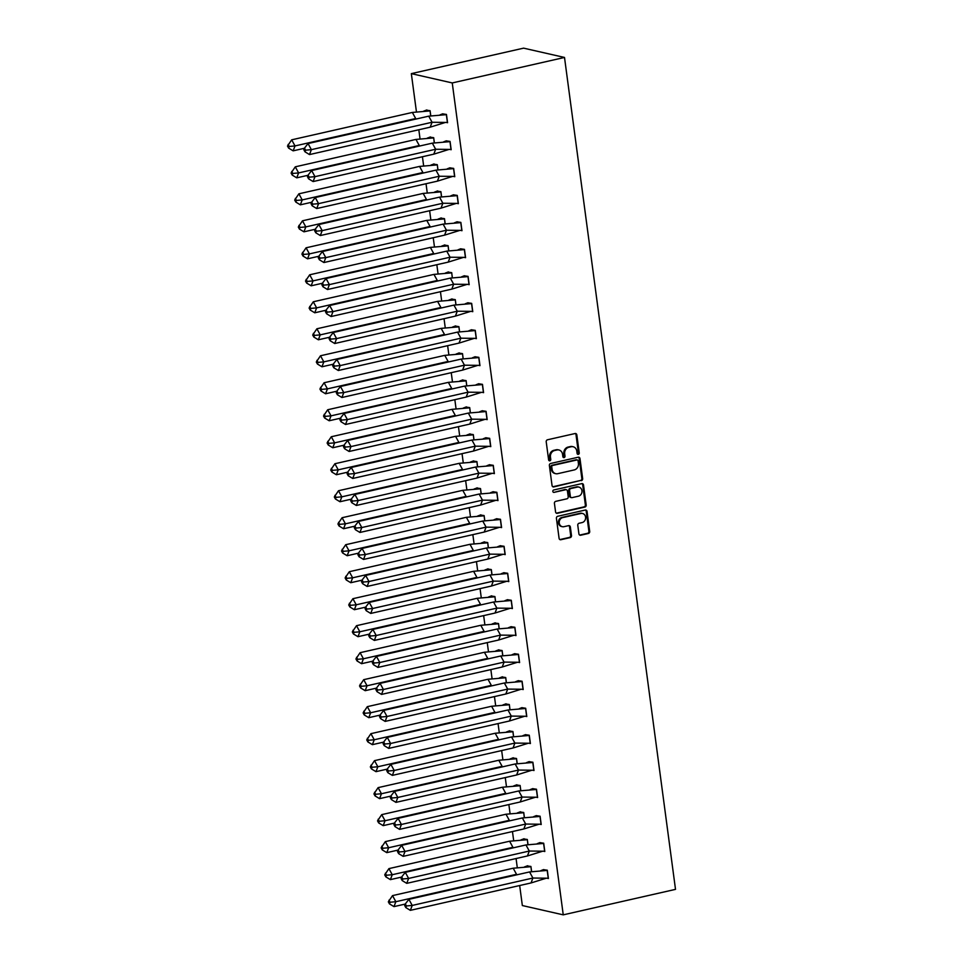 <?xml version="1.0" encoding="UTF-8"?>
<svg xmlns="http://www.w3.org/2000/svg" width="963" height="963" viewBox="0 0 963 963"><rect width="100%" height="100%" fill="white"/><g stroke="black" fill="none" stroke-linecap="round" stroke-linejoin="round"><path stroke-width="1.44" d="M578.318 454.355A1.216 1.071 102.8 0 0 579.232 452.923L576.825 434.879A1.745 1.541 102.8 0 0 575.067 433.531L547.514 439.778A1.745 1.541 102.8 0 0 546.214 441.824L548.621 459.869A1.216 1.071 102.8 0 0 549.849 460.82A1.216 1.071 102.8 0 0 550.764 459.387L550.451 457.052A5.573 4.911 102.8 0 1 554.628 450.503L556.915 449.986A5.573 4.911 102.8 0 1 558.889 449.974A5.573 4.911 102.8 0 1 562.548 454.307L562.849 456.643A1.216 1.071 102.8 0 0 564.089 457.581A1.216 1.071 102.8 0 0 564.992 456.149L564.691 453.814A5.573 4.911 102.8 0 1 568.856 447.277L571.155 446.748A5.573 4.911 102.8 0 1 573.117 446.748A5.573 4.911 102.8 0 1 576.777 451.069L577.09 453.404A1.216 1.071 102.8 0 0 578.318 454.355M577.499 454.175A1.216 1.071 102.8 0 0 578.414 452.742L576.006 434.698A1.745 1.541 102.8 0 0 575.26 433.494M549.03 460.627A1.216 1.071 102.8 0 0 549.945 459.195L549.632 456.859L550.451 457.052M563.271 457.401A1.216 1.071 102.8 0 0 564.174 455.968L563.873 453.633L564.691 453.814M578.919 533.875A1.745 1.541 102.8 0 0 580.677 535.235L588.405 533.478A1.745 1.541 102.8 0 0 589.705 531.432L587.033 511.389A1.745 1.541 102.8 0 0 585.275 510.041L557.721 516.288A1.745 1.541 102.8 0 0 556.421 518.335L559.094 538.377A1.745 1.541 102.8 0 0 560.851 539.725L570.192 537.607A1.745 1.541 102.8 0 0 571.492 535.56L570.349 526.99A1.745 1.541 102.8 0 0 568.591 525.642L563.957 526.689A4.659 4.105 102.8 0 1 562.753 517.6L580.882 513.484A4.659 4.105 102.8 0 1 582.097 522.572L579.076 523.258A1.745 1.541 102.8 0 0 577.776 525.304L578.919 533.875M452.249 82.938L563.247 914.85L675.508 889.367L564.511 57.455L523.595 48.15L411.333 73.633L452.249 82.938L564.511 57.455M581.351 480.657A1.745 1.541 102.8 0 0 582.651 478.611L579.979 458.569A1.745 1.541 102.8 0 0 578.221 457.22L550.68 463.468A1.745 1.541 102.8 0 0 549.379 465.514L552.052 485.557A1.745 1.541 102.8 0 0 553.809 486.905L580.533 480.477A1.745 1.541 102.8 0 0 581.845 478.43L579.16 458.388A1.745 1.541 102.8 0 0 578.414 457.184M583.506 484.979L586.178 505.021A1.745 1.541 102.8 0 1 584.878 507.068L557.324 513.315A1.745 1.541 102.8 0 1 555.579 511.967L554.423 503.396A1.745 1.541 102.8 0 1 555.735 501.35L566.906 498.81A1.745 1.541 102.8 0 0 568.206 496.764L567.448 491.07A1.745 1.541 102.8 0 0 565.69 489.722L554.062 492.37A1.216 1.071 102.8 0 1 553.749 489.986L581.748 483.631A1.745 1.541 102.8 0 1 583.506 484.979L582.687 484.798L585.36 504.841L586.178 505.021M519.671 885.527L522.343 905.545L563.247 914.85M517.275 867.591L516.072 858.539M513.676 840.603L512.46 831.551M510.077 813.603L508.861 804.55M506.466 786.615L505.262 777.562M502.867 759.626L501.663 750.574M499.267 732.638L498.064 723.574M495.668 705.638L494.452 696.586M492.069 678.65L490.853 669.598M488.458 651.662L487.254 642.598M484.858 624.662L483.655 615.61M481.259 597.674L480.056 588.622M477.66 570.686L476.456 561.622M474.061 543.686L472.845 534.634M470.462 516.698L469.246 507.645M466.85 489.71L465.647 480.645M463.251 462.709L462.047 453.657M459.652 435.721L458.448 426.669M456.053 408.733L454.837 399.669M452.454 381.733L451.238 372.681M448.842 354.745L447.639 345.693M445.243 327.757L444.039 318.693M441.644 300.757L440.44 291.705M438.045 273.769L436.829 264.717M434.445 246.781L433.23 237.717M430.834 219.781L429.63 210.728M427.235 192.793L426.031 183.74M423.636 165.805L422.432 156.74M420.037 138.804L418.821 129.752M416.437 111.816L411.333 73.633M446.495 122.482L447.566 122.722L446.459 114.428L442.571 113.863M430.774 115.825L430.088 110.697L426.212 110.131M450.094 149.482L451.166 149.722L450.058 141.417L446.17 140.851M434.373 142.813L433.687 137.697L429.811 137.131M453.693 176.47L454.765 176.711L453.657 168.405L449.769 167.839M437.972 169.813L437.298 164.685L433.41 164.119M457.305 203.458L458.364 203.699L457.256 195.405L453.38 194.839M441.584 196.801L440.898 191.673L437.009 191.107M460.904 230.458L461.975 230.699L460.856 222.393L456.98 221.827M445.183 223.789L444.497 218.661L440.609 218.107M464.503 257.446L465.574 257.687L464.467 249.381L460.579 248.815M448.782 250.789L448.096 245.661L444.208 245.096M468.102 284.434L469.174 284.675L468.066 276.381L464.178 275.815M452.381 277.777L451.695 272.649L447.819 272.084M471.701 311.434L472.773 311.675L471.665 303.369L467.777 302.803M455.981 304.765L455.294 299.637L451.418 299.084M475.301 338.422L476.372 338.663L475.265 330.357L471.389 329.791M459.58 331.766L458.906 326.638L455.018 326.072M478.912 365.41L479.971 365.651L478.864 357.345L474.988 356.791M463.191 358.754L462.505 353.626L458.617 353.06M482.511 392.41L483.582 392.651L482.475 384.345L478.587 383.78M466.79 385.742L466.104 380.614L462.216 380.06M486.11 419.399L487.182 419.639L486.074 411.333L482.186 410.768M470.389 412.742L469.703 407.614L465.827 407.048M489.71 446.387L490.781 446.627L489.673 438.321L485.785 437.768M473.989 439.73L473.302 434.602L469.426 434.036M493.309 473.387L494.38 473.627L493.273 465.322L489.397 464.756M477.588 466.718L476.914 461.59L473.026 461.036M496.92 500.375L497.979 500.616L496.872 492.31L492.996 491.744M481.199 493.718L480.513 488.59L476.625 488.024M500.519 527.363L501.591 527.604L500.483 519.298L496.595 518.744M484.798 520.706L484.112 515.578L480.224 515.012M504.118 554.363L505.19 554.604L504.082 546.298L500.194 545.732M488.397 547.694L487.711 542.566L483.835 542.013M507.718 581.351L508.789 581.592L507.682 573.286L503.793 572.72M491.997 574.694L491.311 569.566L487.434 569.001M511.317 608.339L512.388 608.58L511.281 600.274L507.393 599.72M495.596 601.682L494.922 596.554L491.034 595.989M514.928 635.327L515.987 635.58L514.88 627.274L511.004 626.708M499.207 628.67L498.521 623.543L494.633 622.989M518.527 662.327L519.599 662.568L518.479 654.262L514.603 653.696M502.806 655.671L502.12 650.543L498.232 649.977M522.127 689.315L523.198 689.556L522.09 681.25L518.202 680.697M506.406 682.659L505.719 677.531L501.843 676.965M525.726 716.303L526.797 716.556L525.69 708.25L521.802 707.685M510.005 709.647L509.319 704.519L505.443 703.965M529.325 743.304L530.396 743.544L529.289 735.238L525.401 734.673M513.604 736.647L512.93 731.519L509.042 730.953M532.936 770.292L533.996 770.532L532.888 762.227L529.012 761.673M517.215 763.635L516.529 758.507L512.641 757.941M536.535 797.28L537.607 797.533L536.487 789.227L532.611 788.661M520.814 790.623L520.128 785.495L516.24 784.941M540.135 824.28L541.206 824.521L540.099 816.215L536.21 815.649M524.414 817.623L523.728 812.495L519.839 811.929M543.734 851.268L544.805 851.509L543.698 843.203L539.81 842.649M528.013 844.611L527.327 839.483L523.451 838.917M547.333 878.256L548.404 878.509L547.297 870.203L543.409 869.637M531.612 871.599L530.926 866.471L527.05 865.918M573.117 446.748L572.299 446.567A5.573 4.911 102.8 0 0 570.337 446.567L571.155 446.748M563.873 453.633A5.573 4.911 102.8 0 1 568.038 447.085L570.337 446.567M558.889 449.974L558.071 449.793A5.573 4.911 102.8 0 0 556.096 449.793L556.915 449.986M549.632 456.859A5.573 4.911 102.8 0 1 553.809 450.323L556.096 449.793M552.798 486.748A1.745 1.541 102.8 0 0 552.991 486.724L580.533 480.477M578.089 460.928A1.216 1.071 102.8 0 0 576.861 459.977L552.678 465.466A1.216 1.071 102.8 0 0 551.763 466.899L552.1 469.366A5.573 4.911 102.8 0 0 555.759 473.688A5.573 4.911 102.8 0 0 557.721 473.688L574.249 469.932A5.573 4.911 102.8 0 0 578.414 463.384L578.089 460.928M577.294 459.977L576.476 459.796A1.216 1.071 102.8 0 0 576.043 459.796L576.861 459.977M555.759 473.688L554.941 473.507A5.573 4.911 102.8 0 1 551.281 469.174L550.944 466.718A1.216 1.071 102.8 0 1 551.859 465.285L576.043 459.796M556.325 513.159A1.745 1.541 102.8 0 0 556.518 513.135L584.06 506.875A1.745 1.541 102.8 0 0 585.36 504.841M566.304 489.722L565.486 489.541A1.745 1.541 102.8 0 0 564.872 489.541L554.062 492.37M578.498 496.174A4.659 4.105 102.8 0 0 577.282 487.097L570.89 488.542A1.745 1.541 102.8 0 0 569.59 490.588L570.349 496.282A1.745 1.541 102.8 0 0 572.106 497.63L578.498 496.174M578.919 487.085L578.113 486.905A4.659 4.105 102.8 0 0 576.464 486.905L577.282 487.097M571.492 497.63L570.674 497.45A1.745 1.541 102.8 0 1 569.53 496.089L568.772 490.408A1.745 1.541 102.8 0 1 570.072 488.361L576.464 486.905M582.687 484.798A1.745 1.541 102.8 0 0 581.941 483.595M582.531 513.484L581.712 513.291A4.659 4.105 102.8 0 0 580.063 513.303L580.882 513.484M562.32 526.689L561.501 526.508A4.659 4.105 102.8 0 1 561.935 517.42L580.063 513.303M559.852 539.569A1.745 1.541 102.8 0 0 560.033 539.545L569.374 537.426A1.745 1.541 102.8 0 0 570.674 535.38L569.53 526.797A1.745 1.541 102.8 0 0 568.784 525.605M579.666 535.079A1.745 1.541 102.8 0 0 579.858 535.043L587.586 533.285A1.745 1.541 102.8 0 0 588.887 531.239L586.214 511.209A1.745 1.541 102.8 0 0 585.468 510.005M423.648 111.142L426.874 109.963M417.822 118.642L415.45 119.171M291.681 139.828L287.492 146.063L288.599 148.097L293.149 150.842L295.015 145.931L291.681 139.828L412.357 112.442L430.004 110.926L426.32 110.095M293.149 150.842L304.428 148.278M288.599 148.097L289.225 146.46L295.015 145.931L415.691 118.533L412.357 112.442M430.654 115.849L430.112 110.901M289.225 146.46L288.118 144.426M428.716 116.162L432.062 122.265L447.41 122.445L446.363 114.657L428.716 116.162L308.04 143.559L311.374 149.65L432.062 122.265L430.184 127.176L445.111 122.53M446.483 114.633L442.679 113.815L440.019 114.874M309.508 154.574L304.97 151.817L305.596 150.18L311.374 149.65L309.508 154.574L430.184 127.176M305.596 150.18L304.477 148.146L308.04 143.559M304.477 148.146L303.863 149.783L304.97 151.817M427.247 138.13L430.473 136.963M421.421 145.63L419.049 146.171M295.28 166.828L291.091 173.051L292.21 175.085L296.748 177.842L298.614 172.919L295.28 166.828L415.956 139.43L433.603 137.926L429.919 137.083M296.748 177.842L308.028 175.278M292.21 175.085L292.824 173.448L298.614 172.919L419.29 145.533L415.956 139.43M434.253 142.837L433.723 137.902M292.824 173.448L291.717 171.414M430.846 165.13L434.072 163.951M425.02 172.618L422.649 173.159M298.879 193.816L294.69 200.039L295.81 202.074L300.348 204.83L302.213 199.919L298.879 193.816L419.555 166.418L437.202 164.914L433.519 164.071M300.348 204.83L311.627 202.266M295.81 202.074L296.435 200.436L302.213 199.919L422.901 172.521L419.555 166.418M437.864 169.825L437.322 164.89M296.435 200.436L295.316 198.402M434.457 192.119L437.684 190.939M428.619 199.618L426.26 200.148M302.478 220.804L298.301 227.039L299.409 229.074L303.947 231.818L305.813 226.907L302.478 220.804L423.154 193.419L440.801 191.902L437.13 191.071M303.947 231.818L315.238 229.254M299.409 229.074L300.035 227.437L305.813 226.907L426.501 199.51L423.154 193.419M441.463 196.813L440.922 191.878M300.035 227.437L298.915 225.402M438.057 219.107L441.283 217.939M432.218 226.606L429.859 227.148M306.078 247.804L301.901 254.027L303.008 256.062L307.546 258.818L309.424 253.895L306.078 247.804L426.765 220.407L444.412 218.902L440.729 218.059M307.546 258.818L318.837 256.254M303.008 256.062L303.634 254.425L309.424 253.895L430.1 226.51L426.765 220.407M445.062 223.813L444.521 218.878M303.634 254.425L302.514 252.39M441.656 246.107L444.882 244.927M435.83 253.594L433.458 254.136M309.689 274.792L305.5 281.015L306.607 283.05L311.157 285.806L313.023 280.895L309.689 274.792L430.365 247.395L448.012 245.89L444.328 245.047M311.157 285.806L322.436 283.242M306.607 283.05L307.233 281.413L313.023 280.895L433.699 253.498L430.365 247.395M448.662 250.801L448.12 245.866M307.233 281.413L306.126 279.378M432.327 143.15L435.661 149.253L451.009 149.434L449.974 141.645L432.327 143.15L311.639 170.547L314.985 176.65L435.661 149.253L433.795 154.164L448.71 149.53M450.082 141.621L446.29 140.815L443.618 141.862M313.107 181.562L308.569 178.805L309.195 177.168L314.985 176.65L313.107 181.562L433.795 154.164M309.195 177.168L308.076 175.134L311.639 170.547M308.076 175.134L307.462 176.771L308.569 178.805M435.926 170.15L439.26 176.241L454.608 176.422L453.573 168.633L435.926 170.15L315.238 197.535L318.584 203.638L439.26 176.241L437.395 181.152L452.309 176.518M453.681 168.609L449.89 167.803L447.217 168.85M316.719 208.55L312.168 205.805L312.794 204.168L318.584 203.638L316.719 208.55L437.395 181.152M312.794 204.168L311.687 202.134L315.238 197.535M311.687 202.134L311.061 203.771L312.168 205.805M439.525 197.138L442.86 203.241L458.207 203.422L457.172 195.633L439.525 197.138L318.849 224.535L322.184 230.626L442.86 203.241L440.994 208.152L455.908 203.506M457.293 195.609L453.489 194.791L450.816 195.838M320.318 235.55L315.78 232.793L316.394 231.156L322.184 230.626L320.318 235.55L440.994 208.152M316.394 231.156L315.286 229.122L318.849 224.535M315.286 229.122L314.66 230.759L315.78 232.793M443.124 224.126L446.459 230.229L461.807 230.41L460.771 222.622L443.124 224.126L322.449 251.524L325.783 257.627L446.459 230.229L444.593 235.141L459.52 230.506M460.892 222.597L457.088 221.779L454.416 222.838M323.917 262.538L319.379 259.781L319.993 258.144L325.783 257.627L323.917 262.538L444.593 235.141M319.993 258.144L318.885 256.11L322.449 251.524M318.885 256.11L318.259 257.747L319.379 259.781M446.724 251.126L450.07 257.217L465.418 257.398L464.371 249.61L446.724 251.126L326.048 278.512L329.382 284.615L450.07 257.217L448.192 262.129L463.119 257.494M464.491 249.586L460.687 248.779L458.015 249.826M327.516 289.526L322.978 286.781L323.604 285.144L329.382 284.615L327.516 289.526L448.192 262.129M323.604 285.144L322.485 283.11L326.048 278.512M322.485 283.11L321.859 284.747L322.978 286.781M445.255 273.095L448.481 271.915M439.429 280.594L437.058 281.124M313.288 301.78L309.099 308.016L310.218 310.05L314.757 312.794L316.622 307.883L313.288 301.78L433.964 274.395L451.611 272.878L447.927 272.048M314.757 312.794L326.036 310.23M310.218 310.05L310.832 308.413L316.622 307.883L437.298 280.486L433.964 274.395M452.261 277.789L451.731 272.854M310.832 308.413L309.725 306.378M450.323 278.114L453.669 284.217L469.017 284.398L467.982 276.61L450.323 278.114L329.647 305.512L332.993 311.603L453.669 284.217L451.803 289.129L466.718 284.482M468.09 276.586L464.298 275.767L461.626 276.814M331.116 316.526L326.577 313.769L327.203 312.132L332.993 311.603L331.116 316.526L451.803 289.129M327.203 312.132L326.084 310.098L329.647 305.512M326.084 310.098L325.47 311.735L326.577 313.769M448.854 300.083L452.08 298.915M443.028 307.582L440.657 308.124M316.887 328.78L312.698 335.004L313.818 337.038L318.356 339.783L320.222 334.871L316.887 328.78L437.563 301.383L455.21 299.878L451.527 299.036M318.356 339.783L329.635 337.231M313.818 337.038L314.444 335.401L320.222 334.871L440.898 307.486L437.563 301.383M455.872 304.79L455.33 299.854M314.444 335.401L313.324 333.367M453.934 305.102L457.269 311.205L472.616 311.386L471.581 303.598L453.934 305.102L333.246 332.5L336.593 338.603L457.269 311.205L455.403 316.117L470.317 311.482M471.689 303.574L467.898 302.755L465.225 303.814M334.715 343.514L330.177 340.758L330.803 339.12L336.593 338.603L334.715 343.514L455.403 316.117M330.803 339.12L329.695 337.086L333.246 332.5M329.695 337.086L329.069 338.723L330.177 340.758M452.454 327.083L455.68 325.903M446.627 334.57L444.256 335.112M320.486 355.768L316.297 361.992L317.417 364.026L321.955 366.783L323.821 361.871L320.486 355.768L441.162 328.371L458.809 326.866L455.126 326.024M321.955 366.783L333.234 364.219M317.417 364.026L318.043 362.389L323.821 361.871L444.509 334.474L441.162 328.371M459.471 331.778L458.93 326.842M318.043 362.389L316.923 360.355M457.533 332.103L460.868 338.194L476.216 338.374L475.18 330.586L457.533 332.103L336.857 359.488L340.192 365.591L460.868 338.194L459.002 343.105L473.916 338.47M475.289 330.562L471.497 329.755L468.825 330.803M338.326 370.502L333.776 367.758L334.402 366.121L340.192 365.591L338.326 370.502L459.002 343.105M334.402 366.121L333.294 364.086L336.857 359.488M333.294 364.086L332.668 365.723L333.776 367.758M456.065 354.071L459.291 352.891M450.227 361.57L447.867 362.1M324.086 382.756L319.909 388.992L321.016 391.026L325.554 393.771L327.432 388.859L324.086 382.756L444.774 355.371L462.421 353.854L458.737 353.024M325.554 393.771L336.845 391.207M321.016 391.026L321.642 389.389L327.432 388.859L448.108 361.462L444.774 355.371M463.071 358.766L462.529 353.83M321.642 389.389L320.523 387.355M461.133 359.091L464.467 365.194L479.815 365.374L478.78 357.586L461.133 359.091L340.457 386.488L343.791 392.579L464.467 365.194L462.601 370.105L477.528 365.459M478.9 357.562L475.096 356.743L472.424 357.791M341.925 397.502L337.387 394.746L338.001 393.109L343.791 392.579L341.925 397.502L462.601 370.105M338.001 393.109L336.894 391.074L340.457 386.488M336.894 391.074L336.268 392.711L337.387 394.746M459.664 381.059L462.89 379.891M453.826 388.558L451.466 389.1M327.685 409.757L323.508 415.98L324.615 418.014L329.165 420.759L331.031 415.847L327.685 409.757L448.373 382.359L466.02 380.854L462.336 380.012M329.165 420.759L340.445 418.207M324.615 418.014L325.241 416.377L331.031 415.847L451.707 388.462L448.373 382.359M466.67 385.766L466.128 380.83M325.241 416.377L324.134 414.343M464.732 386.079L468.078 392.182L483.426 392.362L482.379 384.574L464.732 386.079L344.056 413.476L347.39 419.579L468.078 392.182L466.2 397.093L481.127 392.459M482.499 384.55L478.695 383.731L476.023 384.791M345.524 424.49L340.986 421.734L341.612 420.097L347.39 419.579L345.524 424.49L466.2 397.093M341.612 420.097L340.493 418.062L344.056 413.476M340.493 418.062L339.867 419.699L340.986 421.734M463.263 408.059L466.489 406.88M457.437 415.547L455.066 416.088M331.296 436.745L327.107 442.968L328.227 445.002L332.765 447.759L334.63 442.848L331.296 436.745L451.972 409.347L469.619 407.843L465.936 407M332.765 447.759L344.044 445.195M328.227 445.002L328.84 443.365L334.63 442.848L455.306 415.45L451.972 409.347M470.269 412.754L469.739 407.818M328.84 443.365L327.733 441.331M468.331 413.079L471.677 419.17L487.025 419.35L485.978 411.562L468.331 413.079L347.655 440.464L351.001 446.567L471.677 419.17L469.8 424.081L484.726 419.447M486.098 411.538L482.307 410.732L479.634 411.779M349.124 451.478L344.585 448.734L345.211 447.097L351.001 446.567L349.124 451.478L469.8 424.081M345.211 447.097L344.092 445.062L347.655 440.464M344.092 445.062L343.478 446.7L344.585 448.734M466.862 435.047L470.088 433.868M461.036 442.547L458.665 443.076M334.895 463.733L330.706 469.968L331.826 472.002L336.364 474.747L338.23 469.836L334.895 463.733L455.571 436.347L473.218 434.831L469.535 434M336.364 474.747L347.643 472.183M331.826 472.002L332.44 470.365L338.23 469.836L458.906 442.438L455.571 436.347M473.88 439.742L473.339 434.807M332.44 470.365L331.332 468.331M471.942 440.067L475.277 446.17L490.624 446.351L489.589 438.562L471.942 440.067L351.254 467.464L354.601 473.555L475.277 446.17L473.411 451.081L488.325 446.435M489.698 438.538L485.906 437.72L483.233 438.767M352.723 478.467L348.185 475.722L348.811 474.085L354.601 473.555L352.723 478.467L473.411 451.081M348.811 474.085L347.703 472.051L351.254 467.464M347.703 472.051L347.077 473.688L348.185 475.722M470.462 462.035L473.688 460.868M464.635 469.535L462.264 470.076M338.495 490.733L334.305 496.956L335.425 498.99L339.963 501.735L341.829 496.824L338.495 490.733L459.17 463.335L476.817 461.831L473.134 460.988M339.963 501.735L351.242 499.183M335.425 498.99L336.051 497.353L341.829 496.824L462.517 469.438L459.17 463.335M477.479 466.742L476.938 461.795M336.051 497.353L334.931 495.319M475.541 467.055L478.876 473.158L494.224 473.339L493.188 465.55L475.541 467.055L354.866 494.452L358.2 500.555L478.876 473.158L477.01 478.069L491.924 473.435M493.297 465.526L489.505 464.708L486.833 465.767M356.334 505.467L351.784 502.71L352.41 501.073L358.2 500.555L356.334 505.467L477.01 478.069M352.41 501.073L351.302 499.039L354.866 494.452M351.302 499.039L350.676 500.676L351.784 502.71M474.073 489.035L477.299 487.856M468.235 496.523L465.875 497.064M342.094 517.721L337.917 523.944L339.024 525.979L343.562 528.735L345.44 523.824L342.094 517.721L462.77 490.323L480.417 488.819L476.745 487.976M343.562 528.735L354.853 526.171M339.024 525.979L339.65 524.341L345.44 523.824L466.116 496.427L462.77 490.323M481.079 493.73L480.537 488.795M339.65 524.341L338.531 522.307M479.141 494.055L482.475 500.146L497.823 500.327L496.788 492.538L479.141 494.055L358.465 521.44L361.799 527.543L482.475 500.146L480.609 505.057L495.536 500.423M496.908 492.514L493.104 491.708L490.432 492.755M359.933 532.455L355.395 529.71L356.009 528.073L361.799 527.543L359.933 532.455L480.609 505.057M356.009 528.073L354.902 526.039L358.465 521.44M354.902 526.039L354.276 527.676L355.395 529.71M477.672 516.024L480.898 514.844M471.834 523.523L469.475 524.053M345.693 544.709L341.516 550.944L342.623 552.979L347.161 555.723L349.039 550.812L345.693 544.709L466.381 517.324L484.028 515.807L480.344 514.976M347.161 555.723L358.453 553.159M342.623 552.979L343.249 551.342L349.039 550.812L469.715 523.415L466.381 517.324M484.678 520.718L484.136 515.783M343.249 551.342L342.142 549.307M482.74 521.043L486.086 527.146L501.434 527.327L500.387 519.539L482.74 521.043L362.064 548.441L365.398 554.532L486.086 527.146L484.208 532.058L499.135 527.411M500.507 519.514L496.703 518.696L494.031 519.743M363.533 559.443L358.994 556.698L359.62 555.061L365.398 554.532L363.533 559.443L484.208 532.058M359.62 555.061L358.501 553.027L362.064 548.441M358.501 553.027L357.875 554.664L358.994 556.698M481.271 543.012L484.497 541.844M475.445 550.511L473.074 551.053M349.304 571.709L345.115 577.932L346.223 579.967L350.773 582.711L352.639 577.8L349.304 571.709L469.98 544.312L487.627 542.807L483.944 541.964M350.773 582.711L362.052 580.159M346.223 579.967L346.849 578.33L352.639 577.8L473.315 550.415L469.98 544.312M488.277 547.718L487.735 542.771M346.849 578.33L345.741 576.295M486.339 548.031L489.686 554.134L505.033 554.315L503.986 546.527L486.339 548.031L365.663 575.429L368.998 581.532L489.686 554.134L487.808 559.046L502.734 554.411M504.106 546.503L500.315 545.684L497.642 546.743M367.132 586.443L362.594 583.686L363.22 582.049L368.998 581.532L367.132 586.443L487.808 559.046M363.22 582.049L362.1 580.015L365.663 575.429M362.1 580.015L361.486 581.652L362.594 583.686M484.871 570.012L488.097 568.832M479.044 577.499L476.673 578.041M352.903 598.697L348.714 604.92L349.834 606.955L354.372 609.711L356.238 604.8L352.903 598.697L473.579 571.3L491.226 569.795L487.543 568.952M354.372 609.711L365.651 607.147M349.834 606.955L350.448 605.318L356.238 604.8L476.914 577.403L473.579 571.3M491.888 574.706L491.347 569.771M350.448 605.318L349.34 603.283M489.95 575.031L493.285 581.122L508.633 581.303L507.597 573.515L489.95 575.031L369.262 602.417L372.609 608.52L493.285 581.122L491.419 586.034L506.333 581.399M507.706 573.491L503.914 572.684L501.242 573.731M370.731 613.431L366.193 610.686L366.819 609.049L372.609 608.52L370.731 613.431L491.419 586.034M366.819 609.049L365.711 607.015L369.262 602.417M365.711 607.015L365.085 608.652L366.193 610.686M488.47 597L491.696 595.82M482.644 604.499L480.272 605.029M356.503 625.685L352.314 631.921L353.433 633.955L357.971 636.699L359.837 631.788L356.503 625.685L477.179 598.3L494.826 596.783L491.142 595.953M357.971 636.699L369.25 634.135M353.433 633.955L354.059 632.318L359.837 631.788L480.525 604.391L477.179 598.3M495.488 601.694L494.946 596.759M354.059 632.318L352.94 630.284M493.55 602.019L496.884 608.122L512.232 608.291L511.197 600.515L493.55 602.019L372.874 629.417L376.208 635.508L496.884 608.122L495.018 613.034L509.933 608.387M511.305 600.479L507.513 599.672L504.841 600.719M374.342 640.419L369.792 637.675L370.418 636.037L376.208 635.508L374.342 640.419L495.018 613.034M370.418 636.037L369.311 634.003L372.874 629.417M369.311 634.003L368.685 635.64L369.792 637.675M492.081 623.988L495.307 622.82M486.243 631.487L483.883 632.017M360.102 652.685L355.925 658.909L357.032 660.943L361.57 663.688L363.436 658.776L360.102 652.685L480.778 625.288L498.425 623.783L494.753 622.941M361.57 663.688L372.862 661.136M357.032 660.943L357.658 659.306L363.436 658.776L484.124 631.379L480.778 625.288M499.087 628.695L498.545 623.747M357.658 659.306L356.539 657.272M497.149 629.008L500.483 635.111L515.831 635.291L514.796 627.503L497.149 629.008L376.473 656.405L379.807 662.508L500.483 635.111L498.617 640.022L513.544 635.387M514.916 627.479L511.112 626.66L508.44 627.72M377.941 667.419L373.403 664.663L374.017 663.025L379.807 662.508L377.941 667.419L498.617 640.022M374.017 663.025L372.91 660.991L376.473 656.405M372.91 660.991L372.284 662.628L373.403 664.663M495.68 650.988L498.906 649.808M489.842 658.475L487.483 659.017M363.701 679.673L359.524 685.897L360.631 687.931L365.17 690.688L367.047 685.776L363.701 679.673L484.389 652.276L502.036 650.771L498.353 649.929M365.17 690.688L376.461 688.124M360.631 687.931L361.257 686.294L367.047 685.776L487.723 658.379L484.389 652.276M502.686 655.683L502.144 650.747M361.257 686.294L360.15 684.26M500.748 656.008L504.082 662.099L519.43 662.279L518.395 654.491L500.748 656.008L380.072 683.393L383.406 689.496L504.082 662.099L502.217 667.01L517.143 662.375M518.515 654.467L514.711 653.66L512.039 654.708M381.541 694.407L377.002 691.663L377.628 690.026L383.406 689.496L381.541 694.407L502.217 667.01M377.628 690.026L376.509 687.991L380.072 683.393M376.509 687.991L375.883 689.628L377.002 691.663M499.279 677.976L502.505 676.796M493.453 685.475L491.082 686.005M367.312 706.661L363.123 712.897L364.231 714.931L368.781 717.676L370.647 712.764L367.312 706.661L487.988 679.276L505.635 677.759L501.952 676.929M368.781 717.676L380.06 715.112M364.231 714.931L364.857 713.282L370.647 712.764L491.323 685.367L487.988 679.276M506.285 682.671L505.744 677.735M364.857 713.282L363.749 711.26M504.347 682.996L507.694 689.087L523.041 689.267L521.994 681.491L504.347 682.996L383.671 710.393L387.006 716.484L507.694 689.087L505.816 694.01L520.742 689.364M522.115 681.455L518.311 680.648L515.638 681.696M385.14 721.395L380.602 718.651L381.228 717.014L387.006 716.484L385.14 721.395L505.816 694.01M381.228 717.014L380.108 714.979L383.671 710.393M380.108 714.979L379.494 716.616L380.602 718.651M502.879 704.964L506.105 703.797M497.052 712.464L494.681 712.993M370.911 733.662L366.722 739.885L367.842 741.919L372.38 744.664L374.246 739.753L370.911 733.662L491.587 706.264L509.234 704.76L505.551 703.917M372.38 744.664L383.659 742.112M367.842 741.919L368.456 740.282L374.246 739.753L494.922 712.355L491.587 706.264M509.884 709.671L509.355 704.723M368.456 740.282L367.348 738.248M507.958 709.984L511.293 716.087L526.641 716.267L525.605 708.479L507.958 709.984L387.27 737.381L390.617 743.484L511.293 716.087L509.427 720.998L524.341 716.364M525.714 708.455L521.922 707.636L519.25 708.696M388.739 748.395L384.201 745.639L384.827 744.002L390.617 743.484L388.739 748.395L509.427 720.998M384.827 744.002L383.707 741.967L387.27 737.381M383.707 741.967L383.093 743.605L384.201 745.639M506.478 731.964L509.704 730.785M500.652 739.452L498.28 739.993M374.511 760.65L370.322 766.873L371.441 768.907L375.979 771.664L377.845 766.753L374.511 760.65L495.187 733.252L512.834 731.748L509.15 730.905M375.979 771.664L387.258 769.1M371.441 768.907L372.067 767.27L377.845 766.753L498.521 739.355L495.187 733.252M513.496 736.659L512.954 731.724M372.067 767.27L370.948 765.236M511.558 736.984L514.892 743.075L530.24 743.255L529.205 735.467L511.558 736.984L390.87 764.369L394.216 770.472L514.892 743.075L513.026 747.986L527.941 743.352M529.313 735.443L525.521 734.637L522.849 735.684M392.35 775.384L387.8 772.639L388.426 770.99L394.216 770.472L392.35 775.384L513.026 747.986M388.426 770.99L387.319 768.968L390.87 764.369M387.319 768.968L386.693 770.605L387.8 772.639M510.089 758.952L513.303 757.773M504.251 766.44L501.892 766.981M378.11 787.638L373.933 793.873L375.04 795.907L379.578 798.652L381.444 793.741L378.11 787.638L498.786 760.252L516.433 758.736L512.761 757.905M379.578 798.652L390.87 796.088M375.04 795.907L375.666 794.258L381.444 793.741L502.132 766.343L498.786 760.252M517.095 763.647L516.553 758.712M375.666 794.258L374.547 792.236M515.157 763.972L518.491 770.063L533.839 770.244L532.804 762.467L515.157 763.972L394.481 791.369L397.815 797.46L518.491 770.063L516.625 774.986L531.54 770.34M532.924 762.431L529.12 761.625L526.448 762.672M395.949 802.372L391.411 799.627L392.025 797.99L397.815 797.46L395.949 802.372L516.625 774.986M392.025 797.99L390.918 795.956L394.481 791.369M390.918 795.956L390.292 797.593L391.411 799.627M513.688 785.94L516.914 784.773M507.85 793.44L505.491 793.969M381.709 814.638L377.532 820.861L378.64 822.896L383.178 825.64L385.056 820.729L381.709 814.638L502.397 787.24L520.044 785.736L516.361 784.893M383.178 825.64L394.469 823.088M378.64 822.896L379.266 821.258L385.056 820.729L505.731 793.331L502.397 787.24M520.694 790.647L520.152 785.7M379.266 821.258L378.146 819.224M518.756 790.96L522.09 797.063L537.438 797.244L536.403 789.455L518.756 790.96L398.08 818.357L401.415 824.46L522.09 797.063L520.225 801.974L535.151 797.328M536.523 789.431L532.72 788.613L530.047 789.672M399.549 829.372L395.011 826.615L395.624 824.978L401.415 824.46L399.549 829.372L520.225 801.974M395.624 824.978L394.517 822.944L398.08 818.357M394.517 822.944L393.891 824.581L395.011 826.615M517.287 812.941L520.514 811.761M511.461 820.428L509.09 820.97M385.32 841.626L381.131 847.849L382.239 849.884L386.789 852.64L388.655 847.729L385.32 841.626L505.996 814.229L523.643 812.724L519.96 811.881M386.789 852.64L398.068 850.076M382.239 849.884L382.865 848.247L388.655 847.729L509.331 820.332L505.996 814.229M524.293 817.635L523.752 812.7M382.865 848.247L381.757 846.212M522.355 817.96L525.702 824.051L541.05 824.232L540.002 816.443L522.355 817.96L401.679 845.345L405.014 851.448L525.702 824.051L523.824 828.962L538.75 824.328M540.123 816.419L536.319 815.613L533.646 816.66M403.148 856.36L398.61 853.615L399.236 851.966L405.014 851.448L403.148 856.36L523.824 828.962M399.236 851.966L398.116 849.944L401.679 845.345M398.116 849.944L397.49 851.581L398.61 853.615M520.887 839.929L524.113 838.749M515.061 847.416L512.689 847.958M388.92 868.614L384.731 874.849L385.85 876.872L390.388 879.628L392.254 874.717L388.92 868.614L509.596 841.229L527.243 839.712L523.559 838.881M390.388 879.628L401.667 877.064M385.85 876.872L386.464 875.235L392.254 874.717L512.93 847.32L509.596 841.229M527.893 844.623L527.363 839.688M386.464 875.235L385.356 873.212M525.954 844.948L529.301 851.039L544.649 851.22L543.614 843.444L525.954 844.948L405.279 872.346L408.625 878.437L529.301 851.039L527.435 855.963L542.35 851.316M543.722 843.407L539.93 842.601L537.258 843.648M406.747 883.348L402.209 880.603L402.835 878.966L408.625 878.437L406.747 883.348L527.435 855.963M402.835 878.966L401.715 876.932L405.279 872.346M401.715 876.932L401.102 878.569L402.209 880.603M524.486 866.917L527.712 865.749M518.66 874.416L516.288 874.946M392.519 895.614L388.33 901.837L389.449 903.872L393.987 906.616L395.853 901.705L392.519 895.614L513.195 868.217L530.842 866.712L527.158 865.869M393.987 906.616L405.267 904.064M389.449 903.872L390.075 902.235L395.853 901.705L516.529 874.308L513.195 868.217M531.504 871.623L530.962 866.676M390.075 902.235L388.956 900.2M529.566 871.936L532.9 878.039L548.248 878.22L547.213 870.432L529.566 871.936L408.878 899.334L412.224 905.437L532.9 878.039L531.034 882.951L545.949 878.304M547.321 870.408L543.529 869.589L540.857 870.648M410.346 910.348L405.808 907.591L406.434 905.954L412.224 905.437L410.346 910.348L531.034 882.951M406.434 905.954L405.327 903.92L408.878 899.334M405.327 903.92L404.701 905.557L405.808 907.591M578.414 452.742L579.232 452.923M549.945 459.195L550.764 459.387M564.174 455.968L564.992 456.149M568.038 447.085L568.856 447.277M553.809 450.323L554.628 450.503M576.006 434.698L576.825 434.879M552.991 486.724L553.809 486.905M579.16 458.388L579.979 458.569M581.845 478.43L582.651 478.611M551.859 465.285L552.678 465.466M550.944 466.718L551.763 466.899M551.281 469.174L552.1 469.366M584.06 506.875L584.878 507.068M556.518 513.135L557.324 513.315M564.872 489.541L565.69 489.722M570.072 488.361L570.89 488.542M568.772 490.408L569.59 490.588M569.53 496.089L570.349 496.282M561.935 517.42L562.753 517.6M569.53 526.797L570.349 526.99M570.674 535.38L571.492 535.56M569.374 537.426L570.192 537.607M560.033 539.545L560.851 539.725M586.214 511.209L587.033 511.389M588.887 531.239L589.705 531.432M587.586 533.285L588.405 533.478M579.858 535.043L580.677 535.235"/></g></svg>
